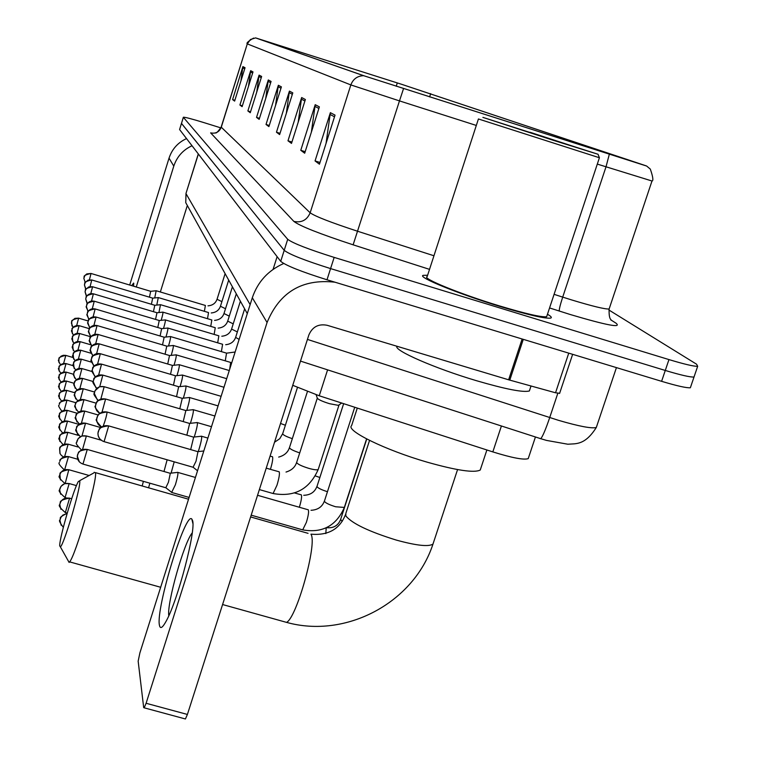 <?xml version="1.0" encoding="UTF-8"?>
<svg xmlns="http://www.w3.org/2000/svg" width="757" height="757" viewBox="0 0 757 757"><rect width="100%" height="100%" fill="white"/><g stroke="black" fill="none" stroke-linecap="round" stroke-linejoin="round"><path stroke-width="1.14" d="M528.623 457.436L528.225 458.619C523.882 460.133 512.073 457.89 492.826 451.901L319.255 395.779L292.741 385.313M220.883 127.895L204.655 122.833C191.852 118.896 184.746 117.032 183.345 117.25L179.598 129.551L280.715 261.345C285.843 265.537 301.267 271.678 326.996 279.778L661.599 381.32C677.118 385.956 686.703 388.104 690.365 387.754L690.753 386.6M179.598 129.551L181.453 123.344L284.206 250.33C289.373 254.399 304.834 260.484 330.572 268.593L665.28 370.457C680.798 375.112 690.384 377.308 694.008 377.024L694.387 375.936M427.61 275.255L423.163 275.349C416.946 276.939 458.411 293.877 500.112 306.49C528.235 314.921 545.068 318.792 550.623 318.101C552.175 317.637 551.124 316.36 547.462 314.278C551.124 316.36 552.175 317.637 550.623 318.101C545.068 318.792 528.235 314.921 500.112 306.49C458.411 293.877 416.946 276.939 423.163 275.349L427.61 275.255M401.551 84.282L645.967 165.83L364.59 75.993L256.121 38.058L401.551 84.282M401.447 84.245L255.582 37.897L363.606 75.681L646.336 165.897L401.447 84.245M183.345 117.25L181.491 123.457L284.206 250.33C289.373 254.399 304.834 260.484 330.572 268.593L665.28 370.457C680.798 375.112 690.384 377.308 694.008 377.024L690.365 387.754M183.383 117.344L287.707 239.316C292.921 243.252 308.402 249.29 334.159 257.399L668.961 359.584C684.489 364.259 694.055 366.492 697.67 366.293L696.582 364.212L608.921 310.02M305.374 99.508L291.502 143.404L287.982 140.793L301.646 97.539L305.374 99.508M319.378 106.879L304.692 153.217L300.775 150.302L315.215 104.684L319.378 106.879M335.039 115.13L319.445 164.193L315.054 160.929L330.374 112.67L335.039 115.13M271.072 81.434L259.159 119.351L256.538 117.401L268.29 79.968L271.072 81.434M261.638 76.466L250.264 112.736L247.87 110.948L259.093 75.123L261.638 76.466M252.999 71.915L242.117 106.671L239.912 105.034L250.662 70.685L252.999 71.915M245.05 67.733L234.623 101.097L232.588 99.583L242.893 66.597L245.05 67.733M292.789 92.874L279.636 134.585L276.466 132.22L289.42 91.095L292.789 92.874M281.405 86.875L268.905 126.599L266.029 124.46L278.358 85.267L281.405 86.875M266.029 124.46L269.265 125.473M275.548 105.497L278.358 85.267M276.466 132.22L280.033 133.336M286.326 113.37L289.42 91.095M232.588 99.583L234.869 100.303M240.925 80.933L242.893 66.597M239.912 105.034L242.382 105.81M248.514 86.222L250.662 70.685M247.87 110.948L250.558 111.799M256.755 92.023L259.093 75.123M256.538 117.401L259.481 118.329M265.735 98.419L268.29 79.968M315.054 160.929L319.993 162.462M326.049 143.404L330.374 112.67M300.775 150.302L305.175 151.674M311.373 132.134L315.215 104.684M287.982 140.793L291.937 142.023M298.201 122.189L301.646 97.539M131.699 285.635L133.648 283.061L133.62 286.203M186.525 138.588C177.867 142.59 172.038 149.11 169.038 158.147L129.693 285.029M192.013 145.741C183.005 149.924 176.93 156.708 173.788 166.124L136.269 286.998M160.342 291.984L187.083 206.235M59.718 545.863L60.39 546.876C63.796 545.248 80.762 487.811 79.788 481.263L78.491 481.32C73.987 487.801 59.226 538.511 59.718 545.863M94.18 472.273L95.524 472.917C97.18 481.13 75.416 555.931 69.606 561.874L69.105 562.423L60.39 546.876M357.295 408.08L351.608 425.652C345.287 430.468 385.474 450.169 427.147 462.158C456.67 470.485 474.374 473.106 480.241 470.031L480.894 468.091M148.59 487.801L149.858 483.184M142.174 485.975L143.414 481.348M171.082 473.134L174.214 461.827M163.995 471.46L167.146 459.792M171.669 492.372L175.359 484.849C177.734 476.759 178.463 472.586 177.526 472.311M165.811 487.745L168.433 482.237L170.316 473.324L87.254 449.44M154.721 297.955L156.16 290.735L150.757 291.313M149.441 297.179L150.69 291.313L91.02 273.466M156.784 305.09L158.279 297.558M151.391 304.267L152.696 298.144L91.777 279.958M158.932 312.546L160.493 304.683M153.425 311.676L154.788 305.279L92.562 286.733M161.175 320.334C162.689 315.111 163.238 312.376 162.802 312.111M155.554 319.416L156.973 312.736L93.319 293.782C82.645 296.006 87.292 297.87 86.043 297.501L85.73 299.053L86.96 303.046M163.521 328.491C165.111 323.031 165.679 320.164 165.215 319.88M157.778 327.516L159.254 320.514L94.237 301.191M165.972 337.026C167.638 331.32 168.224 328.311 167.742 328.008M160.096 335.994L161.648 328.661L95.06 308.913C83.951 311.193 88.739 313.209 87.452 312.811L87.121 314.429L88.55 318.754M168.527 345.977C170.287 339.997 170.902 336.846 170.382 336.524M162.518 344.88L164.146 337.196L96.082 317.032M171.205 355.374C173.06 349.109 173.713 345.798 173.154 345.447M165.064 354.21L166.767 346.138L96.972 325.51C85.323 327.923 90.376 329.976 88.995 329.617L88.664 331.301L90.338 336.032M174.015 365.252L174.044 365.186C175.984 358.648 176.655 355.194 176.059 354.815M167.723 364.013L169.521 355.525L98.098 334.462M176.968 375.652L177.072 375.33C179.068 368.583 179.75 365.025 179.106 364.666M170.524 374.327L172.416 365.394L99.186 343.839M180.062 386.6L180.251 386.013C182.323 379.039 183.005 375.377 182.314 375.018M173.457 385.19L175.454 375.775L100.331 353.708M183.326 398.163L183.61 397.274C185.749 390.054 186.44 386.278 185.692 385.938M176.542 396.659L178.652 386.713L101.542 364.117M186.752 410.379L187.149 409.149C189.364 401.674 190.064 397.775 189.259 397.453M179.797 408.761L182.267 398.352L102.81 375.103M190.367 423.314L190.896 421.706C193.186 413.947 193.896 409.916 193.026 409.622M183.222 421.583L185.853 410.559L104.002 386.666L99.555 386.751L95.022 390.726L94.322 393.451L97.379 399.942M194.189 437.026L194.861 435.001C197.236 426.939 197.946 422.775 197 422.501M186.847 435.161L189.657 423.466L105.592 399.005M198.22 451.598L199.063 449.09C201.532 440.706 202.251 436.392 201.22 436.155M190.669 449.582L193.688 437.158L106.898 411.988C101.003 412.764 97.956 413.984 97.748 415.64L96.659 419.189L96.887 421.668L98.259 424.459L100.624 426.513M317.297 398.087L317.391 398.352C318.896 399.866 322.946 401.645 329.55 403.699L338.388 405.355L339.041 404.881M193.054 467.249L196.016 461.259L197.965 451.702L108.478 425.831C102.394 426.655 99.262 427.913 99.063 429.588L97.946 433.25L98.221 435.956L99.801 438.956L102.507 441.047M159.405 625.083C155.715 608.514 185.683 510.53 191.843 519.094L192.552 520.551C196.243 529.711 177.904 600.197 166.303 620.91C162.481 627.988 160.181 629.379 159.405 625.083M192.221 532.919C184.169 541.993 166.71 603.594 168.783 615.791M283.714 263.502C268.215 270.381 257.74 281.793 252.308 297.756L139.894 652.875L138.162 661.173L143.688 707.615L144.18 707.823L146.101 703.272L187.405 714.447L308.847 335.001C312.376 326.844 318.479 323.608 327.166 325.292L508.628 379.796L522.131 338.994M334.991 282.2C302.327 278.585 279.693 292.022 267.07 322.501L146.101 703.272M187.405 714.447L185.418 718.97L184.878 718.819M559.641 393.28L555.534 392.779L508.628 379.796M553.093 140.234L598.049 154.267L482.9 117.382L553.093 140.234M478.424 118.972L599.412 157.749L598.049 154.267M478.396 119.038L427.156 276.655C421.289 278.141 460.19 294.028 499.27 305.847C525.661 313.767 541.454 317.391 546.649 316.729L547.037 315.565M396.942 346.252C393.299 350.179 434.868 368.394 476.39 380.676C505.619 389.212 523.276 392.646 529.37 390.972L529.985 389.117M530.042 132.257L583.306 149.612L530.042 132.257M327.592 369.851L319.255 395.779M501.408 425.992L492.826 451.901M307.427 339.41L558.524 420.334C579.266 426.38 591.86 428.755 596.308 427.468L596.809 425.954M557.805 393.328L549.705 417.599C545.683 429.408 542.703 436.448 540.763 438.7L540.034 438.577M661.599 381.32L668.961 359.584M326.996 279.778L334.159 257.399M280.715 261.345L287.707 239.316M189.979 210.295L185.749 202.658L185.985 193.413L198.372 154.031M273.078 269.388L277.119 256.651M247.284 313.625L185.749 202.658L186.023 193.678L250.132 304.626M430.676 93.641L429.626 96.905M611.079 320.05L615.905 323.107C622.226 328.264 607.029 325.406 570.314 314.534L549.563 307.948M609.319 154.277L605.997 166.862L562.706 297.113L571.497 299.886C592.532 306.254 605.07 309.291 609.12 308.998L609.394 308.184M363.606 75.681C357.37 75.937 353.112 79.012 350.841 84.916L247.293 43.887L250.444 39.496L255.582 37.897M403.547 88.588L399.478 100.899L350.841 84.916L310.162 212.802C315.149 216.37 330.979 222.52 357.654 231.264L433.95 255.762M247.293 43.887L221.167 127.1L310.162 212.802C307.02 220.098 301.589 222.965 293.867 221.413L210.635 132.872C215.688 133.913 219.227 132.049 221.252 127.29L247.293 43.887M651.995 181.008L597.301 164.089M476.314 125.444L399.478 100.899L353.131 244.823C319.615 233.818 299.857 226.012 293.867 221.413M429.522 269.369L353.131 244.823M554.077 294.341L562.706 297.113C560.208 304.844 559.063 309.499 559.262 311.07M397.293 82.929L396.233 86.241M275.018 44.02L274.838 44.606M280.979 88.238L278.046 86.667M270.665 82.731L267.997 81.302M261.25 77.706L258.809 76.41M252.62 73.107L250.387 71.906M244.691 68.868L242.637 67.77M292.334 94.303L289.098 92.572M304.901 101.003L301.305 99.082M318.877 108.459L314.855 106.321M334.499 116.805L329.986 114.392M173.788 166.124L169.038 158.147M433.506 542.504L432.985 544.065C428.774 546.942 416.577 545.627 396.394 540.11C368.952 531.603 352.1 523.541 345.826 515.933L345.826 513.435L369.548 440.413M283.364 621.488L286.553 622.377C296.716 617.759 317.278 543.857 311.08 534.451M60.541 364.817C58.554 361.354 57.929 359.783 58.658 360.095L59.358 357.985L61.024 356.197L63.323 355.288L65.736 355.383C55.1 357.919 60.371 359.263 58.895 358.969L58.989 362.622M63.635 363.398L65.793 355.449M60.749 373.305C58.62 369.728 57.948 368.091 58.724 368.394L59.434 366.237L61.137 364.41L63.484 363.483L65.944 363.568C55.706 365.792 60.2 367.524 58.999 367.154L59.074 371.006M63.749 371.952L66.01 363.644M60.986 382.153C58.696 378.462 57.967 376.759 58.791 377.043L59.519 374.847L61.26 372.974L63.654 372.028L66.162 372.122C55.706 374.393 60.305 376.163 59.074 375.775L59.169 379.759M63.862 380.885L66.237 372.189M61.241 391.407C58.781 387.631 57.986 385.852 58.866 386.079L59.084 385.029C60.465 381.755 62.926 380.459 66.465 381.121L66.389 381.045C55.763 383.316 60.38 385.199 59.15 384.793L59.273 388.909M63.985 390.215L66.465 381.121M61.525 401.078C58.866 397.179 58.005 395.324 58.932 395.523L59.16 394.454C60.569 391.104 63.086 389.779 66.711 390.451L66.635 390.366C55.763 392.703 60.503 394.577 59.226 394.208L59.377 398.466M64.099 399.989L66.711 390.451M66.976 400.216L66.881 400.131C55.763 402.535 60.617 404.437 59.311 404.068L59.245 404.304C60.683 400.888 63.266 399.526 66.976 400.216L64.213 410.218M62.197 421.8C59.065 417.713 58.024 415.697 59.093 415.754L59.33 414.628C60.806 411.127 63.446 409.736 67.241 410.436L67.146 410.351C55.763 412.83 60.74 414.76 59.396 414.391L59.614 418.962M64.326 420.958L67.241 410.436M62.604 432.928C59.178 428.727 58.034 426.617 59.178 426.598L59.415 425.453C60.939 421.867 63.635 420.438 67.524 421.157L67.42 421.062C55.829 423.551 60.834 425.614 59.481 425.207L59.756 429.967M64.43 432.228L67.524 421.157M63.068 444.614C59.311 440.366 58.043 438.161 59.273 437.991L59.51 436.808C61.071 433.146 63.834 431.679 67.818 432.417L67.704 432.313C55.829 434.868 60.986 436.931 59.576 436.571L59.898 441.52M64.534 444.075L67.818 432.417M63.626 456.897L61.506 455.572L59.964 453.471L59.614 448.75C61.203 444.993 64.042 443.488 68.13 444.236L68.007 444.132C55.829 446.772 61.118 448.873 59.68 448.513L60.058 453.68M64.619 456.556L68.13 444.236M68.461 456.679L68.319 456.566C55.895 459.244 61.241 461.448 59.784 461.06L59.718 461.316C61.355 457.455 64.269 455.913 68.461 456.679L64.667 469.719M366.757 438.994L340.612 519.491L342.23 521.365M325.813 533.59L326.21 527.828M64.648 483.316L64.79 483.354C59.822 478.982 58.081 476.475 59.566 475.822L59.831 474.554C61.506 470.599 64.496 469.009 68.802 469.794L68.65 469.671C55.886 472.444 61.393 474.686 59.888 474.308L60.437 479.976M65.187 483.468L68.802 469.794M64.894 497.51L65.064 497.557C59.954 493.129 58.157 490.545 59.671 489.826L59.945 488.52C61.677 484.452 64.742 482.824 69.171 483.628L64.648 483.628L61.005 486.316L59.671 489.826L60.655 494.236M66.323 497.917L65.064 497.557L69.171 483.628M65.159 512.517L65.339 512.565C60.087 508.013 58.232 505.364 59.794 504.616L60.068 503.273C61.847 499.1 65.007 497.425 69.549 498.248L69.37 498.106C56.255 500.746 61.582 503.462 60.134 503.008L59.794 504.616L60.91 509.329M67.231 513.095L65.339 512.565L69.549 498.248M67.165 513.322C56.264 518.583 62.046 518.157 60.229 518.734L59.917 520.277L60.702 517.674L62.803 515.139L67.127 513.445M63.323 527.402C59.879 522.68 58.743 520.305 59.917 520.277L61.203 525.32M73.041 327.45L71.385 323.002L72.104 320.76L74.915 318.356L78.567 318.139C67.799 320.684 73.136 322.056 71.641 321.753L72 326.049M76.703 325.453L78.624 318.186M73.505 335.228C71.631 331.765 71.044 330.222 71.726 330.61L72.464 328.32L74.186 326.466L76.561 325.529L79.05 325.633C68.064 328.254 73.514 329.636 71.991 329.342L72.388 333.771M77.1 333.288L79.116 325.69M73.987 343.356C71.991 339.77 71.357 338.171 72.085 338.549L72.312 337.395C73.684 334.149 76.126 332.853 79.636 333.525L79.561 333.468C69.029 335.682 73.618 337.518 72.379 337.158L72.786 341.842M77.517 341.483L79.636 333.525L90.821 336.789M74.508 351.844C72.36 348.144 71.678 346.479 72.454 346.848L72.681 345.665C74.082 342.344 76.58 341.029 80.166 341.71L80.1 341.644C69.322 343.924 74.016 345.798 72.748 345.419L73.202 350.273M77.952 350.037L80.166 341.71M75.057 360.729C72.757 356.944 72.019 355.203 72.833 355.516L73.079 354.314C74.508 350.917 77.063 349.573 80.734 350.264L80.649 350.198C69.635 352.544 74.441 354.437 73.145 354.077L73.647 359.092M78.397 359.007L80.734 350.264M75.643 370.041C73.164 366.114 72.369 364.306 73.24 364.6L73.486 363.369C74.952 359.897 77.564 358.515 81.321 359.225L81.236 359.159C70.023 361.496 74.858 363.521 73.552 363.123L74.12 368.337M78.86 368.404L81.321 359.225M76.277 379.796C73.609 375.784 72.738 373.892 73.666 374.119L73.912 372.86C75.416 369.302 78.094 367.893 81.936 368.612L81.841 368.545C70.363 370.958 75.322 373.012 73.978 372.614L73.666 374.119L74.621 378.027M79.343 378.273L81.936 368.612M76.968 390.035C74.063 385.881 73.117 383.903 74.11 384.102L74.366 382.815C75.908 379.172 78.643 377.724 82.589 378.462L82.485 378.386C70.723 380.875 75.823 382.928 74.432 382.569L74.11 384.102L75.151 388.209M79.835 388.634L82.589 378.462M77.706 400.803C74.555 396.545 73.514 394.482 74.574 394.596L74.839 393.271C76.419 389.543 79.23 388.057 83.27 388.814L83.156 388.729C71.167 391.227 76.296 393.413 74.905 393.034L74.574 394.596L75.719 398.911M80.346 399.535L83.27 388.814M78.51 412.13C75.075 407.749 73.921 405.582 75.066 405.629L75.34 404.266C76.959 400.444 79.845 398.92 83.98 399.696L83.857 399.611C71.555 402.204 76.845 404.399 75.407 404.02L75.066 405.629L76.334 410.171M80.876 411.023L83.98 399.696M79.4 424.062C75.634 419.615 74.366 417.344 75.586 417.249L75.861 415.858C77.526 411.931 80.488 410.36 84.737 411.155L84.604 411.06C71.981 413.738 77.432 415.934 75.927 415.602L75.586 417.249L76.996 422.046M81.425 423.144L84.737 411.155M80.384 436.647C76.23 432.096 74.811 429.711 76.126 429.493L76.41 428.065C78.122 424.034 81.16 422.425 85.532 423.239L85.38 423.144C72.492 425.841 77.99 428.178 76.476 427.819L76.126 429.493L77.706 434.594M81.983 435.956L85.532 423.239M315.366 475.916L319.814 477.487M86.374 436.004L81.803 436.013L78.103 438.691L76.703 442.438L76.996 440.962C78.756 436.827 81.879 435.171 86.374 436.004L82.541 449.516M343.65 403.661L316.946 486.552C317.893 488.057 321.384 489.77 327.403 491.69M299.327 507.285L299.422 506.972C301.314 500.689 301.958 496.658 301.343 494.86L294.596 492.958M82.778 464.013L82.958 464.069C79.135 462.622 77.252 459.972 77.318 456.121L77.611 454.607C79.428 450.349 82.636 448.646 87.263 449.497L87.074 449.393C81.368 450.207 78.454 451.39 78.312 452.941L77.318 456.121L79.343 461.902M354.73 407.247L324.365 501.276C325.453 502.941 329.21 504.768 335.625 506.764L344.331 507.436M302.1 529.711L302.696 529.872L306.377 522.349C308.326 515.886 308.97 511.713 308.317 509.821L257.541 495.286M166.086 487.83L82.958 464.069L87.263 449.497M90.972 273.457C80.299 275.945 85.588 277.317 84.112 277.024L83.847 278.387L84.907 275.51L86.781 273.911L90.954 273.476M83.847 278.387L85.248 282.427L83.847 278.387M225.113 273.637L217.051 299.27L221.896 301.646M204.39 311.335L205.374 305.45L156.264 290.764M89.421 279.749L91.029 273.495M85.938 289.174L84.443 284.982L85.181 282.579L88.02 280.147L91.72 279.939C80.876 282.446 86.203 283.913 84.708 283.591L84.443 284.982L85.532 288.682M228.69 280.09L220.448 306.254L225.501 308.733M207.503 318.706L208.535 312.556L158.393 297.596M90.092 286.525L91.777 279.986M86.667 296.214L85.068 291.861L85.825 289.411L88.73 286.922L92.505 286.714C81.434 289.259 86.875 290.745 85.342 290.451L85.068 291.861L86.232 295.703M232.418 286.808L223.996 313.53L229.276 316.133M210.749 326.39L211.828 319.974L160.616 304.721M90.802 293.602L92.572 286.761M87.434 303.576L85.73 299.053L85.967 297.747C87.358 294.445 89.837 293.139 93.385 293.83L91.531 301.002M236.307 293.83L227.706 321.129L233.213 323.854M214.136 334.433L215.262 327.715L162.935 312.158M88.247 311.269C86.326 307.664 85.711 306.102 86.412 306.566L86.658 305.232C88.086 301.854 90.613 300.52 94.246 301.22L94.171 301.172C83.251 303.462 88.02 305.355 86.724 304.986L86.412 306.566L87.736 310.72M240.376 301.172L231.576 329.077L237.338 331.926M217.685 342.836L218.849 335.815L165.357 319.927M92.297 308.742L94.246 301.22M89.099 319.322C87.046 315.641 86.393 314.004 87.121 314.429L87.377 313.057C88.834 309.613 91.427 308.241 95.145 308.96L93.092 316.861M244.634 308.847L235.626 337.385L239.117 339.41M221.385 351.636L222.605 344.274L167.893 328.055M89.998 327.772C87.803 323.949 87.093 322.245 87.878 322.662L88.134 321.261C89.629 317.732 92.278 316.331 96.082 317.069L95.997 317.013C84.623 319.359 89.544 321.365 88.2 321.015L87.878 322.662L89.421 327.185M225.264 360.862L226.542 353.14L170.552 336.572M93.925 325.368L96.082 317.069M90.954 336.628C88.597 332.664 87.831 330.894 88.664 331.301L88.929 329.863C90.452 326.248 93.168 324.819 97.066 325.567L94.786 334.31M229.683 369.227L230.667 362.433L173.344 345.504M91.966 345.93C89.43 341.871 88.607 340.016 89.487 340.366L89.761 338.899C91.323 335.2 94.105 333.723 98.107 334.49L98.003 334.433C86.128 336.856 91.209 339.032 89.828 338.653L89.487 340.366L91.313 345.324M95.694 343.706L98.107 334.49M93.045 355.714C90.31 351.503 89.411 349.564 90.357 349.895L90.632 348.39C92.24 344.596 95.098 343.091 99.195 343.867L99.082 343.81C86.904 346.327 92.127 348.513 90.708 348.135L90.357 349.895L92.354 355.109M96.631 353.595L99.195 343.867M94.209 366.019C91.247 361.704 90.263 359.67 91.266 359.925L91.559 358.383C93.206 354.494 96.13 352.942 100.34 353.746L100.217 353.68C87.793 356.197 93.073 358.487 91.625 358.127L91.266 359.925L93.471 365.413M97.615 364.032L100.34 353.746M95.448 376.882C92.222 372.406 91.152 370.277 92.231 370.504L92.524 368.924C94.218 364.921 97.227 363.332 101.542 364.145L101.41 364.079C88.654 366.691 94.086 369.019 92.591 368.668L92.231 370.504L94.672 376.295M98.647 375.046L101.542 364.145M96.782 388.35C93.272 383.771 92.089 381.537 93.243 381.66L93.546 380.033C95.287 375.926 98.382 374.299 102.82 375.131L102.668 375.056C89.553 377.771 95.155 380.137 93.613 379.796L93.243 381.66L95.969 387.783M99.725 386.704L102.82 375.131M98.23 400.481C94.388 395.816 93.092 393.47 94.322 393.451L94.634 391.785C96.423 387.565 99.602 385.881 104.163 386.742L100.842 399.053M280.535 423.447L285.351 425.254M99.801 413.331C95.581 408.525 94.123 406.064 95.458 405.941L95.779 404.229C97.625 399.885 100.889 398.154 105.592 399.034L105.403 398.958C99.64 399.734 96.678 400.917 96.508 402.506L95.458 405.941L95.647 408.231L96.839 410.843L98.93 412.83M297.435 387.537L282.635 433.856C283.364 435.124 286.581 436.732 292.306 438.663M102.015 412.149L105.592 399.034M101.542 426.967C96.868 422.103 95.24 419.51 96.659 419.189L96.991 417.419C98.893 412.943 102.261 411.165 107.106 412.063C106.68 415.536 105.384 420.211 103.226 426.096M307.399 391.624L289.42 447.775C290.224 449.166 293.65 450.86 299.687 452.885M270.419 469.378C272.397 462.716 273.097 458.505 272.529 456.755L270.079 456.13M103.841 441.577L104.078 441.643C100.028 440.148 97.975 437.357 97.946 433.25L98.287 431.433C100.246 426.825 103.718 424.989 108.705 425.907L104.078 441.643L193.413 467.353M317.306 398.097L296.621 462.555C297.719 464.24 301.75 466.161 308.724 468.337C314.051 469.813 317.221 470.192 318.214 469.472L318.3 469.217M272.454 493.346L273.088 493.526L276.967 485.228C279.078 478.216 279.825 473.75 279.21 471.819L266.227 468.157M267.07 322.501L252.308 297.756M523.286 339.344L509.783 380.128M555.534 392.779L568.753 353.14M535.436 436.978L528.225 458.619M616.435 367.618L596.308 427.468C584.839 445.646 575.708 443.526 567.797 444.217L546.526 440.413L540.763 438.7L300.491 361.098M185.985 193.413L198.287 153.917M610.89 320.097L610.984 319.653C609.536 318.555 608.912 314.997 609.12 308.998L651.947 181.122C653.556 180.838 653.007 176.826 650.301 169.085L646.677 166.067M253.567 38.096C248.4 41.133 246.262 43.045 247.17 43.83M697.67 366.293L694.008 377.024M221.167 127.1C218.215 131.453 216.313 133.402 215.48 132.929M133.8 283.724L133.648 283.061M310.938 534.168C328.207 535.663 339.713 529.181 345.438 514.722M457.569 469.577L432.985 544.065C413.757 602.856 345.958 638.917 286.553 622.377L222.577 604.54M160.664 587.271L69.606 561.874M480.241 470.031L486.883 449.98M308.061 533.335L250.614 516.936M188.54 499.213L95.496 472.642M79.703 480.657L93.613 473.068M65.783 355.393L72.994 357.503M66.001 363.587L73.24 365.707M66.228 372.141L73.647 374.299M66.465 381.064L74.224 383.326M66.711 390.394L74.99 392.798M66.966 400.15L75.974 402.762M61.837 411.193C58.961 407.219 58.015 405.288 59.018 405.402M67.231 410.37L77.252 413.275M67.515 421.091L78.936 424.384M67.818 432.342L78.491 435.407M68.13 444.16L77.801 446.942M340.555 519.699C338.029 525.727 333.354 528.386 326.513 527.686M68.452 456.603L77.706 459.253M64.307 469.832C59.661 465.517 58.043 463.095 59.462 462.555M68.802 469.709L89.137 475.51M69.161 483.543L76.438 485.616M69.549 498.163L71.669 498.759M78.614 318.148L88.209 320.987M79.116 325.652L89.402 328.689M80.166 341.662L90.859 344.813M80.725 350.226L91.001 353.235M81.321 359.178L91.483 362.158M81.936 368.564L92.24 371.583M82.579 378.415L93.253 381.528M83.261 388.757L94.54 392.041M83.98 399.639L96.158 403.178M84.737 411.098L98.173 414.987M85.532 423.182L100.747 427.582M316.928 486.429C314.798 492.116 310.398 495.069 303.737 495.296M86.364 435.947L101.107 440.186M81.501 449.951C76.892 445.362 75.293 442.854 76.703 442.438M324.346 501.153C322.227 506.878 317.779 509.925 311.023 510.294M366.587 438.909L344.246 507.682C336.136 525.916 322.293 533.316 302.696 529.872L251.182 515.167M195.42 477.449L177.914 472.425M170.287 473.22L177.431 472.406M189.099 497.434L172.085 492.57M166.02 487.868L171.99 492.637M217.051 299.242C215.603 303.264 212.585 305.459 207.995 305.837M220.467 306.188C219 310.304 215.915 312.556 211.212 312.953M152.763 298.154L158.251 297.586M224.015 313.455C222.52 317.656 219.379 319.956 214.581 320.381M154.863 305.289L160.456 304.711M227.715 321.053C226.211 325.321 223.003 327.686 218.111 328.131M157.059 312.745L162.764 312.139M231.576 329.03C230.033 333.354 226.769 335.758 221.801 336.231M159.349 320.533L165.177 319.918M235.626 337.338C234.055 341.738 230.743 344.189 225.681 344.709M161.743 328.67L167.694 328.046M235.134 352.005L226.57 353.169M164.26 337.206L170.334 336.562M166.89 346.157L173.098 345.495M229.267 370.523L176.267 354.882M169.653 355.544L175.993 354.863M226.693 378.68L179.333 364.732M172.558 365.413L179.04 364.713M223.977 387.262L182.569 375.094M175.615 375.794L182.248 375.075M221.11 396.318L185.976 386.013M178.832 386.742L185.616 386.004M218.082 405.884L189.572 397.539M182.238 398.286L189.174 397.529M214.874 416L193.366 409.726M185.825 410.483L192.931 409.707M282.626 433.77L279.74 438.719L274.526 442.239M211.487 426.711L197.388 422.614M189.629 423.4L196.896 422.595M289.411 447.69C287.859 452.459 284.272 455.591 278.671 457.086M207.882 438.085L201.655 436.278M193.66 437.092L201.107 436.269M296.612 462.461C295.098 467.183 291.568 470.381 286.023 472.056M338.985 405.127L318.214 469.472C309.433 489.296 294.388 497.311 273.088 493.526L259.367 489.58M338.388 405.355L341.672 403.027M197.937 451.626L203.803 450.973M317.391 398.352L316.123 394.738M193.328 467.41L197.539 470.778M192.874 523.437L191.843 519.094M185.418 718.97L144.18 707.823M559.574 393.479L572.642 354.323M546.649 316.729L599.412 157.749M529.37 390.972L531.017 385.994"/></g></svg>
